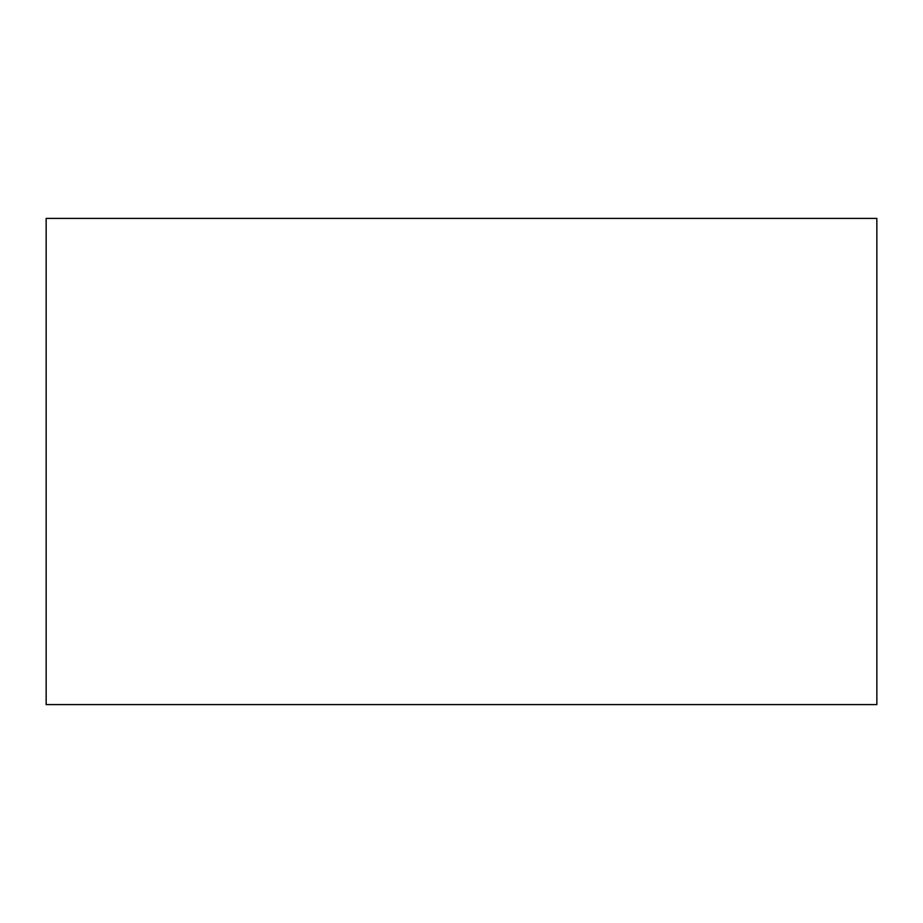 <?xml version="1.0" encoding="UTF-8"?>
<svg xmlns="http://www.w3.org/2000/svg" width="923" height="923" viewBox="0 0 923 923"><rect width="100%" height="100%" fill="white"/><g stroke="black" fill="none" stroke-linecap="round" stroke-linejoin="round"><path stroke-width="1.38" d="M876.85 331.472L876.85 591.528M876.85 218.405L876.85 704.595L46.15 704.595L46.15 218.405L876.85 218.405"/></g></svg>
